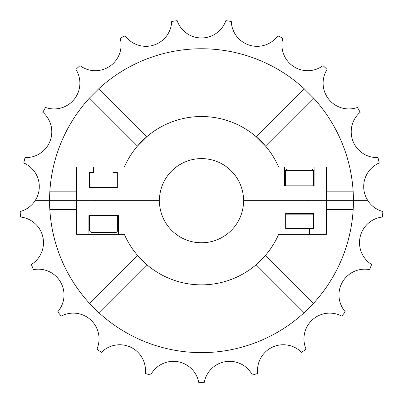 <?xml version="1.0" encoding="UTF-8"?>
<svg xmlns="http://www.w3.org/2000/svg" width="403" height="403" viewBox="0 0 403 403"><rect width="100%" height="100%" fill="white"/><g stroke="black" fill="none" stroke-linecap="round" stroke-linejoin="round"><path stroke-width="0.6" d="M121.081 44.94A25.772 25.772 0 0 0 120.195 38.23A181.672 181.672 0 0 1 125.177 35.832A25.772 25.772 0 0 0 171.693 21.48A181.672 181.672 0 0 1 177.159 20.659A25.772 25.772 0 0 0 225.841 20.659A181.672 181.672 0 0 1 231.307 21.48A25.772 25.772 0 0 0 277.823 35.832A181.672 181.672 0 0 1 282.805 38.23A25.772 25.772 0 0 0 323.025 65.649A181.672 181.672 0 0 1 327.08 69.412A25.772 25.772 0 0 0 357.431 107.47A181.672 181.672 0 0 1 360.196 112.261A25.772 25.772 0 0 0 377.984 157.573A181.672 181.672 0 0 1 379.213 162.968A25.772 25.772 0 0 0 367.672 200.341L353.431 200.341A151.931 151.931 0 0 0 313.539 98.075L304.119 88.65A151.931 151.931 0 0 0 98.881 88.65L89.461 98.075A151.931 151.931 0 0 0 49.569 200.341L35.328 200.341A25.772 25.772 0 0 0 23.787 162.968A181.672 181.672 0 0 1 25.016 157.573A25.772 25.772 0 0 0 42.804 112.261A181.672 181.672 0 0 1 45.569 107.47A25.772 25.772 0 0 0 75.92 69.412A181.672 181.672 0 0 1 79.975 65.649A25.772 25.772 0 0 0 121.081 44.94M353.431 200.341L326.354 200.341L326.354 167.023L278.644 167.023A84.172 84.172 0 0 0 124.356 167.023L93.617 167.023L93.617 172.353L89.27 172.353L89.27 187.783L117.328 187.783L117.328 172.353L112.981 172.353L112.981 167.023M93.617 167.023L76.646 167.023L76.646 200.341L49.569 200.341M326.354 200.341L243.583 200.341A42.088 42.088 0 0 0 201.5 158.606A42.088 42.088 0 0 0 159.417 200.341L76.646 200.341M284.634 167.023L284.634 185.823L314.093 185.823L314.093 167.023M76.646 191.853L49.826 191.853M353.174 191.853L326.354 191.853M304.119 88.65L256.122 136.647L265.542 146.072L313.539 98.075M89.461 98.075L137.458 146.072L146.878 136.647L98.881 88.65M98.881 312.733A151.931 151.931 0 0 0 304.119 312.733L256.122 264.736L265.542 255.311L313.539 303.308A151.931 151.931 0 0 0 353.431 201.042L368.13 201.042A25.772 25.772 0 0 0 382.85 211.51A181.672 181.672 0 0 1 382.437 217.026A25.772 25.772 0 0 0 371.606 264.484A181.672 181.672 0 0 1 369.586 269.632A25.772 25.772 0 0 0 345.245 311.786A181.672 181.672 0 0 1 341.794 316.113A25.772 25.772 0 0 0 306.114 349.22A181.672 181.672 0 0 1 301.545 352.338A25.772 25.772 0 0 0 257.683 373.455A181.672 181.672 0 0 1 252.399 375.087A25.772 25.772 0 0 0 204.266 382.341A181.672 181.672 0 0 1 198.734 382.341A25.772 25.772 0 0 0 150.601 375.087A181.672 181.672 0 0 1 145.317 373.455A25.772 25.772 0 0 0 101.455 352.338A181.672 181.672 0 0 1 96.886 349.22A25.772 25.772 0 0 0 61.206 316.113A181.672 181.672 0 0 1 57.755 311.786A25.772 25.772 0 0 0 33.414 269.632A181.672 181.672 0 0 1 31.394 264.484A25.772 25.772 0 0 0 20.563 217.026A181.672 181.672 0 0 1 20.15 211.51A25.772 25.772 0 0 0 34.87 201.042L49.569 201.042A151.931 151.931 0 0 0 89.461 303.308L98.881 312.733L146.878 264.736L137.458 255.311L89.461 303.308M290.019 234.36L309.383 234.36L309.383 229.03L313.73 229.03L313.73 213.6L285.672 213.6L285.672 229.03L290.019 229.03L290.019 234.36L278.644 234.36A84.172 84.172 0 0 1 124.356 234.36L88.907 234.36L88.907 215.56L118.366 215.56L118.366 234.36M313.539 303.308L304.119 312.733M309.383 234.36L326.354 234.36L326.354 201.042L353.431 201.042M49.569 201.042L76.646 201.042L76.646 234.36L88.907 234.36M49.826 209.53L76.646 209.53M326.354 209.53L353.174 209.53M76.646 201.042L159.417 201.042A42.088 42.088 0 0 0 201.5 242.777A42.088 42.088 0 0 0 243.583 201.042L326.354 201.042M117.328 187.224L89.844 187.224L89.844 172.973L117.328 172.973M285.672 214.159L313.156 214.159L313.156 228.41L285.672 228.41M290.946 201.042L290.946 200.341L290.946 201.042M95.219 200.341L95.219 201.042L95.219 200.341M116.26 232.395L91.007 232.395L89.607 230.995L117.666 230.995L116.26 232.395M89.607 215.56L89.607 230.995M117.666 215.56L117.666 230.995M95.219 187.224L95.219 187.783M112.054 187.224L112.054 187.783M112.054 200.341L112.054 201.042M311.993 168.988L313.393 170.388L285.334 170.388L286.74 168.988L311.993 168.988M285.334 185.823L285.334 170.388M313.393 185.823L313.393 170.388M290.946 214.159L290.946 213.6M307.781 214.159L307.781 213.6M307.781 201.042L307.781 200.341"/></g></svg>
